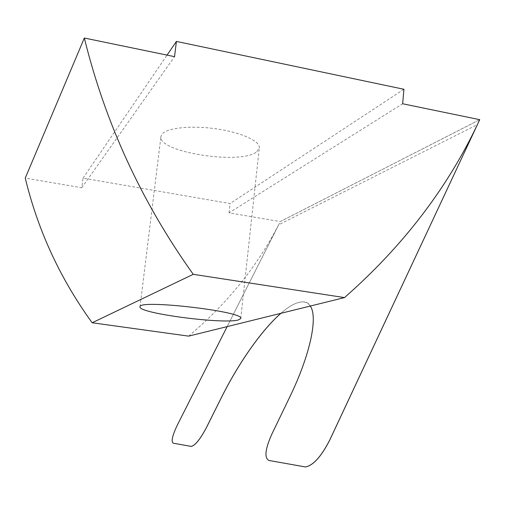 <?xml version="1.0" encoding="UTF-8"?>
<svg xmlns="http://www.w3.org/2000/svg" width="505" height="505" viewBox="0 0 505 505"><rect width="100%" height="100%" fill="white"/><g stroke="black" fill="none" stroke-linecap="round" stroke-linejoin="round"><path stroke-width="0.38" stroke-dasharray="2.52 1.89" d="M188.618 336.134C226.852 303.997 256.862 266.886 278.64 224.801L477.414 124.609M278.64 224.801L227.136 326.615M280.862 313.327C289.554 305.733 296.852 301.914 302.76 301.883C305.923 301.958 308.416 303.353 310.247 306.062M268.925 460.465C264.191 457.871 265.188 449.071 271.911 434.073L289.586 397.441C316.225 342.775 319.747 300.639 302.779 301.895C296.877 301.927 289.586 305.733 280.906 313.321M173.24 443.201C170.974 441.559 172.439 435.329 177.627 424.528L280.288 221.588L479.75 119.685M280.269 221.581L479.712 119.672L280.269 221.588L229.036 212.851L402.637 103.759M229.036 212.851L230.078 203.553L83.054 178.132L81.778 187.734L25.25 178.088M256.799 151.715L259.286 147.946C260.296 141.198 241.504 132.462 216.594 128.889C191.723 125.253 167.231 127.784 162.143 134.014L160.931 136.565C157.585 152.245 241.422 165.217 256.799 151.715M81.778 187.734L174.547 56.655M83.054 178.132L167.06 55.108M403.924 89.271L230.078 203.553M240.752 318.503L259.286 147.946M140.024 306.851L160.931 136.565"/><path stroke-width="0.76" d="M227.136 326.615L177.608 424.516C172.42 435.323 170.955 441.547 173.221 443.194L191.288 446.42C195.309 445.328 200.378 439.003 206.494 427.438L221.253 397.852C238.36 363.455 261.558 330.15 280.862 313.327M310.247 306.062C318.081 316.572 310.569 354.207 289.561 397.429L271.886 434.06C265.163 449.059 264.166 457.858 268.9 460.453L305.506 466.961C313.27 465.402 321.369 456.387 329.79 439.918L477.414 124.609C446.654 189.129 402.346 246.793 344.492 297.596L193.245 274.316C141.684 202.164 105.381 123.403 84.335 38.026L174.547 56.655L176.409 41.416L403.924 89.271L402.637 103.759L479.712 119.672M479.725 119.666L329.815 439.937C321.395 456.406 313.302 465.414 305.531 466.974L268.9 460.453M280.906 313.321C261.603 330.131 238.392 363.448 221.272 397.864L206.513 427.451C200.397 439.009 195.328 445.341 191.307 446.433L173.221 443.194M84.335 38.026L25.25 178.088C37.957 230.583 60.259 278.81 92.162 322.764L188.618 336.134L344.492 297.596M238.474 319.918C223.734 324.519 137.814 313.233 140.024 306.851C137.385 299.042 245.102 311.509 240.752 318.503L238.474 319.918M167.06 55.108L176.409 41.416M92.162 322.764L193.245 274.316"/></g></svg>
